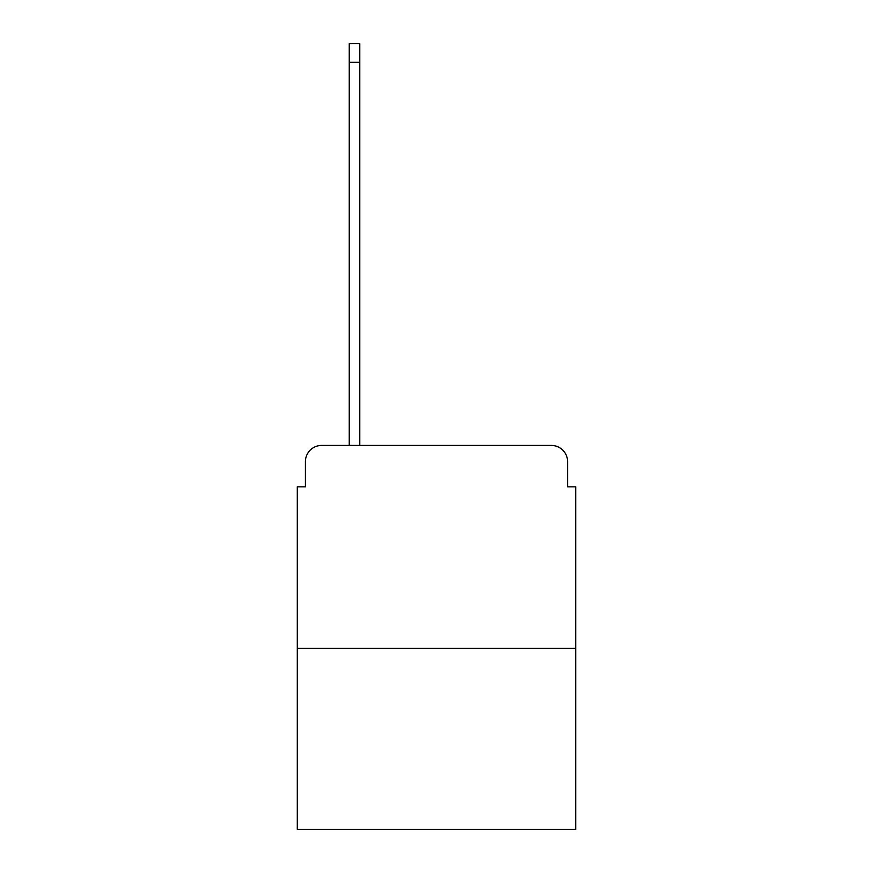 <?xml version="1.0" encoding="UTF-8"?>
<svg xmlns="http://www.w3.org/2000/svg" width="873" height="873" viewBox="0 0 873 873"><rect width="100%" height="100%" fill="white"/><g stroke="black" fill="none" stroke-linecap="round" stroke-linejoin="round"><path stroke-width="1.31" d="M305.419 461.664L305.419 486.828L305.419 461.664A16.238 16.238 0 0 1 321.646 445.426L349.244 445.426L349.244 43.65L359.796 43.65L359.796 62.321L349.244 62.321M575.7 648.344L297.3 648.344L297.3 829.35L575.7 829.35L575.7 486.828L567.581 486.828L567.581 461.664A16.238 16.238 0 0 0 551.354 445.426L321.646 445.426M297.3 648.344L297.3 486.828L305.419 486.828M359.796 62.321L359.796 445.426L373.186 445.426M499.814 445.426L551.354 445.426M567.581 486.828L567.581 461.664"/></g></svg>
